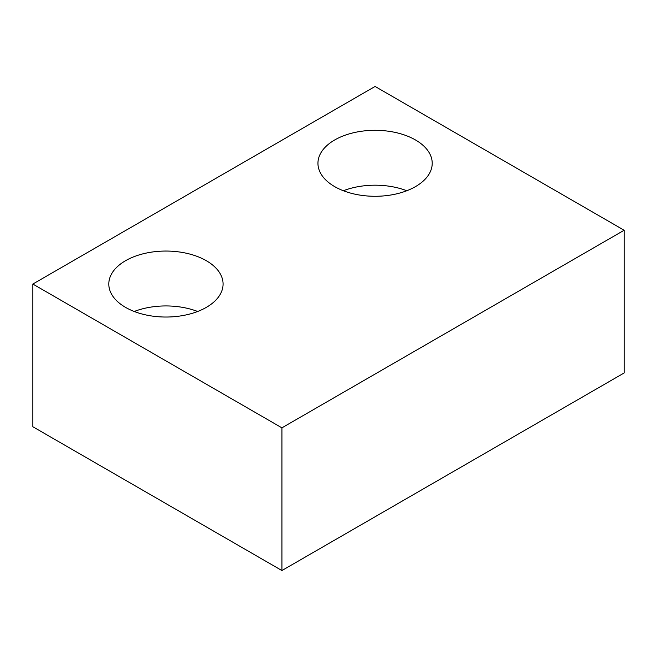 <?xml version="1.0" encoding="UTF-8"?>
<svg xmlns="http://www.w3.org/2000/svg" width="657" height="657" viewBox="0 0 657 657"><rect width="100%" height="100%" fill="white"/><g stroke="black" fill="none" stroke-linecap="round" stroke-linejoin="round"><path stroke-width="0.99" d="M32.85 426.746L281.919 570.547L281.919 427.838L32.85 284.046L32.85 426.746M281.919 427.838L624.15 230.254L624.15 372.954L281.919 570.547M624.15 230.254L375.081 86.453L32.85 284.046M334.676 186.621A57.134 32.99 180 0 1 317.947 163.297A57.134 32.99 180 0 1 353.22 132.821A57.134 32.99 180 0 1 415.487 139.966A57.134 32.99 180 0 1 432.216 163.297A57.134 32.99 180 0 1 396.951 193.774A57.134 32.99 180 0 1 334.676 186.621M125.536 307.369A57.134 32.99 180 0 1 108.799 284.046A57.134 32.99 180 0 1 144.072 253.569A57.134 32.99 180 0 1 206.339 260.714A57.134 32.99 180 0 1 223.076 284.046A57.134 32.99 180 0 1 187.803 314.522A57.134 32.99 180 0 1 125.536 307.369M406.79 190.735A57.134 32.99 0 0 0 343.373 190.735M197.65 311.484A57.134 32.99 0 0 0 134.233 311.484"/></g></svg>
